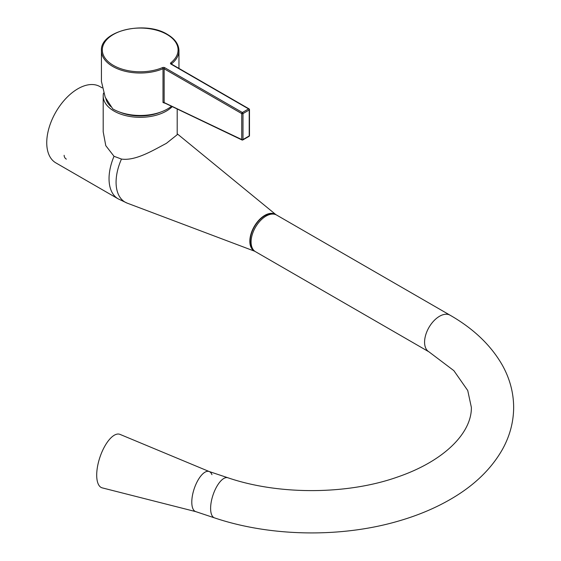 <?xml version="1.0" encoding="UTF-8"?>
<svg xmlns="http://www.w3.org/2000/svg" width="561" height="561" viewBox="0 0 561 561"><rect width="100%" height="100%" fill="white"/><g stroke="black" fill="none" stroke-linecap="round" stroke-linejoin="round"><path stroke-width="0.84" d="M102.074 87.832L99.921 86.59A44.053 25.434 120 0 0 77.895 88.771A44.053 25.434 120 0 0 49.116 127.585A44.053 25.434 120 0 0 55.869 162.886L118.168 198.86L127.221 203.145A43.435 25.077 120 0 1 121.471 159.065L114.023 156.295L105.784 145.664L103.189 131.772L103.189 95.966A37.005 21.367 0 0 0 114.023 111.071A37.005 21.367 0 0 0 172.171 106.709M177.199 134.717L166.358 143.371C153.672 149.969 135.832 161.119 121.471 159.065M275.97 214.723A21.143 12.209 120 0 0 264.792 215.375A21.143 12.209 120 0 0 250.816 234.575A21.143 12.209 120 0 0 254.862 251.286M103.519 93.112A37.005 21.367 0 0 0 103.189 95.966M119.745 112.102A34.635 19.993 0 0 0 160.635 112.102M105.861 98.575A34.635 19.993 0 0 0 111.036 106.751M171.414 106.352A38.765 22.384 180 0 1 112.782 108.911L105.209 97.249L101.429 81.457L101.429 50.644A38.765 22.384 180 0 0 112.782 66.471A38.765 22.384 180 0 0 163.006 68.737L163.006 102.516L164.738 103.168M164.885 102.986L164.149 102.572A0.884 0.512 0 0 0 163.006 102.516M253.284 249.736A20.708 11.956 -60 0 1 254.442 226.665A20.708 11.956 -60 0 1 273.845 214.134M195.922 511.674A21.143 8.632 108.4 0 1 191.792 502.109A21.143 8.632 108.4 0 0 195.677 511.597L214.498 517.873A21.143 8.632 108.4 0 1 210.613 508.385A21.143 8.632 108.4 0 1 216.658 486.752A21.143 8.632 108.4 0 1 227.878 477.755L209.05 471.478A21.143 8.632 108.4 0 0 197.83 480.475A21.143 8.632 108.4 0 0 191.792 502.109A21.143 8.632 -71.6 0 1 197.977 480.223A21.143 8.632 -71.6 0 1 209.288 471.57A21.143 8.632 -71.6 0 1 211.953 474.676M255.465 251.672A21.143 12.209 -60 0 1 251.083 241.994A21.143 12.209 -60 0 1 260.318 220.718A21.143 12.209 -60 0 1 276.608 215.052L450.104 315.219A21.143 12.209 -60 0 0 433.814 320.885A21.143 12.209 -60 0 0 424.579 342.161A21.143 12.209 -60 0 0 428.962 351.845L255.465 251.672M209.169 471.521L120.04 434.396A28.19 11.508 -71.6 0 0 104.949 445.932A28.19 11.508 -71.6 0 0 96.702 475.118A28.19 11.508 108.4 0 0 102.214 487.867L195.796 511.639M114.023 156.295A44.053 25.434 120 0 0 118.168 198.86M101.429 50.644C99.886 30.869 145.243 20.266 167.423 34.41C174.906 38.828 178.756 44.242 178.959 50.644A38.765 22.384 180 0 1 171.533 63.814A0.884 0.582 -128.4 0 0 170.825 62.797A37.882 21.872 0 0 0 166.982 34.459A37.882 21.872 0 0 0 113.406 34.459A37.882 21.872 0 0 0 113.406 65.392A37.882 21.872 0 0 0 162.487 67.608A0.884 0.421 67.2 0 1 163.006 68.737A0.884 0.512 0 0 1 164.149 68.786L164.149 102.572L241.742 139.542L241.742 113.588L164.149 68.786A0.884 0.512 -60 0 1 164.773 67.713L242.366 112.509L248.593 108.911L171 64.115A0.884 0.512 -60 0 1 171.442 64.066L249.035 108.869A0.884 0.512 -60 0 0 248.593 108.911A0.884 0.512 60 0 1 249.217 109.991L242.983 113.588L242.983 139.542L249.217 135.944L249.217 109.991A0.884 0.512 180 0 0 249.477 109.633A0.884 0.884 0 0 0 249.035 108.869M170.825 62.797A1.76 1.017 0 0 0 171 64.115M164.773 67.713A1.76 1.017 0 0 0 162.487 67.608M242.983 113.588A0.884 0.512 -120 0 0 242.366 112.509A0.884 0.512 -60 0 0 241.742 113.588A0.884 0.512 180 0 0 242.983 113.588M249.217 109.269A0.884 0.512 180 0 1 249.477 109.633L249.477 135.587A0.884 0.512 180 0 1 249.217 135.944A0.884 0.512 60 0 1 249.035 136.351A0.884 0.884 0 0 0 249.477 135.587M242.983 139.542A0.884 0.512 180 0 1 241.742 139.542A0.884 0.554 -64.5 0 0 241.987 139.977A0.884 0.884 0 0 0 242.801 139.948A0.884 0.512 -120 0 0 242.983 139.542M164.562 102.936L241.987 139.977A0.884 0.554 -64.5 0 0 242.415 139.934A0.884 0.512 -120 0 0 242.801 139.948L249.035 136.351M177.199 109.107L177.199 134.738M254.904 251.314L127.221 203.145M276.012 214.744L177.199 133.777M178.959 50.644L178.959 68.407M227.878 477.755C278.607 495.153 347.315 494.851 397.525 477.025C444.677 460.876 471.794 432.65 471.366 407.377L467.734 390.505L453.863 370.653L428.962 351.845M450.104 315.219C473.561 328.662 490.98 345.324 502.354 365.204C509.802 378.57 513.567 392.63 513.659 407.377C513.567 422.124 509.802 436.178 502.354 449.543C491.303 468.877 474.508 485.181 451.963 498.441C436.199 507.747 418.513 515.25 398.906 520.945C341.326 537.936 270.465 536.786 214.498 517.873M64.143 155.313A4.404 4.404 0 0 0 66.345 159.128"/></g></svg>
